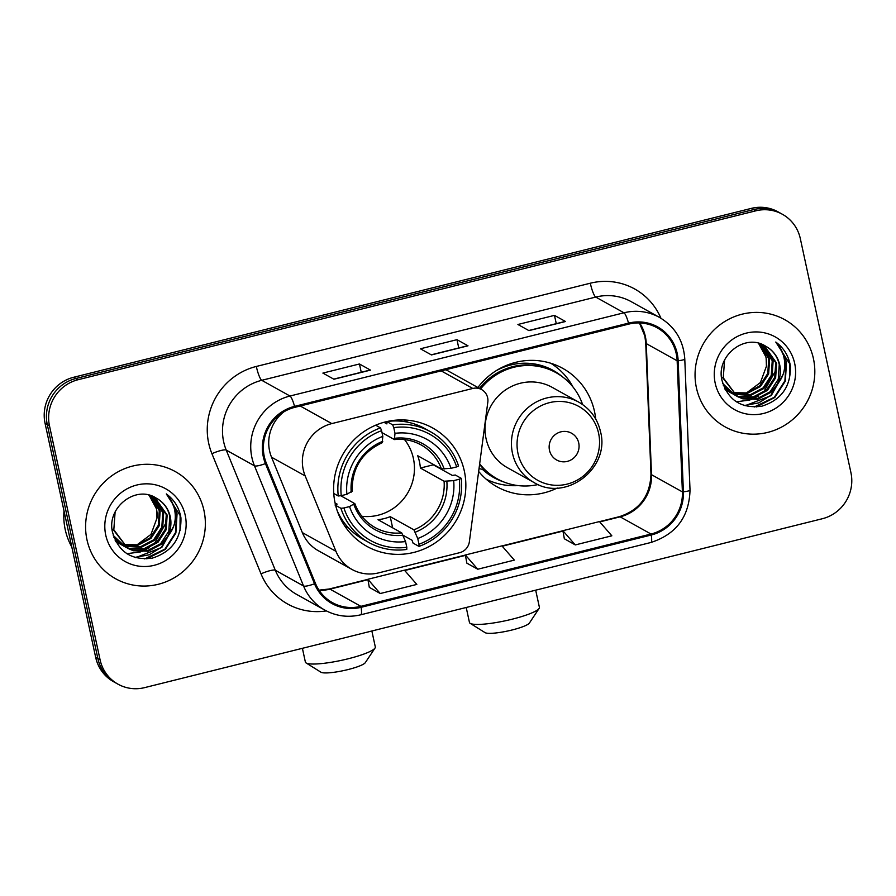 <?xml version="1.0" encoding="UTF-8"?>
<svg xmlns="http://www.w3.org/2000/svg" width="896" height="896" viewBox="0 0 896 896"><rect width="100%" height="100%" fill="white"/><g stroke="black" fill="none" stroke-linecap="round" stroke-linejoin="round"><path stroke-width="1.34" d="M303.229 469.661A38.338 37.15 119.1 0 0 305.178 475.933L335.966 551.331A38.338 37.15 119.1 0 0 351.949 569.43A38.338 37.15 119.1 0 0 378.582 572.891L459.67 552.675A12.779 12.387 119.1 0 0 469.37 541.722L487.816 402.136A12.779 12.387 119.1 0 0 472.797 388.461L331.811 423.595A38.338 37.15 119.1 0 0 303.229 469.661M284.021 411.734A38.338 37.15 119.1 0 0 269.584 450.934A38.338 37.15 119.1 0 0 271.533 457.206L302.333 532.605A38.338 37.15 119.1 0 0 318.304 550.704L351.949 569.43M478.666 471.453A67.726 65.621 119.1 0 0 496.966 486.752A67.726 65.621 119.1 0 0 557.278 488.029M595.694 419.003A67.726 65.621 119.1 0 0 594.507 411.488A67.726 65.621 119.1 0 0 562.845 368.413A67.726 65.621 119.1 0 0 477.893 387.509M487.043 479.931A67.726 65.621 119.1 0 0 489.149 480.581M335.126 503.238A67.726 65.621 119.1 0 0 366.789 546.314A67.726 65.621 119.1 0 0 438.805 540.299A67.726 65.621 119.1 0 0 464.33 471.038A67.726 65.621 119.1 0 0 432.667 427.974A67.726 65.621 119.1 0 0 360.651 433.989A67.726 65.621 119.1 0 0 335.126 503.238M481.667 389.614L448.034 370.888A12.779 12.387 119.1 0 0 445.402 369.802M553.482 365.019A67.726 65.621 119.1 0 0 551.813 363.574M782.41 214.278L777.997 211.826A38.338 37.15 119.1 0 0 751.363 208.376L73.651 377.272A38.338 37.15 119.1 0 0 45.069 423.338L95.67 657.339A38.338 37.15 119.1 0 0 113.59 681.722L115.797 682.942A38.338 37.15 119.1 0 1 97.877 658.571A38.338 37.15 119.1 0 0 115.797 682.942L118.003 684.174A38.338 37.15 119.1 0 0 144.637 687.624L822.349 518.728A38.338 37.15 119.1 0 0 850.931 472.662L800.33 238.661A38.338 37.15 119.1 0 0 782.41 214.278A38.338 37.15 119.1 0 0 755.776 210.829L78.064 379.725A38.338 37.15 119.1 0 0 49.482 425.79L100.083 659.792A38.338 37.15 119.1 0 0 118.003 684.174M49.482 425.79L47.275 424.558L97.877 658.571L47.275 424.558A38.338 37.15 119.1 0 1 75.858 378.504A38.338 37.15 119.1 0 0 47.275 424.558L45.069 423.338M755.776 210.829L753.57 209.597L75.858 378.504L753.57 209.597A38.338 37.15 119.1 0 1 780.203 213.058A38.338 37.15 119.1 0 0 753.57 209.597L751.363 208.376M86.968 539.75A61.331 59.427 119.1 0 0 115.651 578.76A61.331 59.427 119.1 0 0 180.869 573.317A61.331 59.427 119.1 0 0 203.986 510.597A61.331 59.427 119.1 0 0 175.314 471.587A61.331 59.427 119.1 0 0 110.085 477.03A61.331 59.427 119.1 0 0 86.968 539.75A61.331 59.427 119.1 0 0 115.651 578.76A61.331 59.427 119.1 0 0 180.869 573.317A61.331 59.427 119.1 0 0 203.986 510.597A61.331 59.427 119.1 0 0 175.314 471.587A61.331 59.427 119.1 0 0 110.085 477.03A61.331 59.427 119.1 0 0 86.968 539.75M696.427 387.867A61.331 59.427 119.1 0 0 725.099 426.866A61.331 59.427 119.1 0 0 790.328 421.422A61.331 59.427 119.1 0 0 813.445 358.702A61.331 59.427 119.1 0 0 784.762 319.693A61.331 59.427 119.1 0 0 719.544 325.147A61.331 59.427 119.1 0 0 696.427 387.867A61.331 59.427 119.1 0 0 725.099 426.866A61.331 59.427 119.1 0 0 790.328 421.422A61.331 59.427 119.1 0 0 813.445 358.702A61.331 59.427 119.1 0 0 784.762 319.693A61.331 59.427 119.1 0 0 719.544 325.147A61.331 59.427 119.1 0 0 696.427 387.867M264.275 456.49A40.891 39.626 -60.9 0 1 294.762 407.355L628.734 324.117A40.891 39.626 -60.9 0 1 657.149 327.802A40.891 39.626 -60.9 0 1 677.152 360.797L682.394 491.882A40.891 39.626 -60.9 0 1 651.022 534.027L360.886 606.334A40.891 39.626 -60.9 0 1 332.472 602.65A40.891 39.626 -60.9 0 1 315.426 583.341L266.347 463.176A40.891 39.626 -60.9 0 1 264.275 456.49M263.301 456.725A41.91 40.611 119.1 0 0 265.418 463.59L314.507 583.755A41.91 40.611 119.1 0 0 361.099 607.32L651.235 535.013A41.91 40.611 119.1 0 0 683.39 491.814L678.149 360.73A41.91 40.611 119.1 0 0 628.522 323.131L294.549 406.37A41.91 40.611 119.1 0 0 263.301 456.725M565.174 321.44L528.763 330.523L565.163 321.451A10.226 1.87 76 0 1 565.174 321.44A10.226 1.87 76 0 1 565.51 321.507L554.478 315.37L517.91 324.486L528.942 330.624L565.51 321.507M556.27 323.658L554.478 315.37M370.149 370.048L333.738 379.12L370.138 370.048A10.226 1.87 76 0 1 370.149 370.048A10.226 1.87 76 0 1 370.485 370.115L359.453 363.978L322.885 373.083L333.917 379.232L370.485 370.115M361.245 372.266L359.453 363.978M467.656 345.744L431.245 354.827L467.645 345.744A10.226 1.87 76 0 1 467.656 345.744A10.226 1.87 76 0 1 468.003 345.811L456.971 339.674L420.403 348.79L431.435 354.928L468.003 345.811M458.763 347.962L456.971 339.674M369.32 587.362L380.251 593.533L416.819 584.416L404.421 570.181L367.864 579.286L369.331 587.451M564.346 538.754L575.277 544.925L611.845 535.808L599.446 521.573L562.89 530.69L564.357 538.843M477.77 569.229L514.338 560.112L501.939 545.877L465.371 554.982L466.85 563.147L477.77 569.229L465.371 554.982M380.251 593.533L367.864 579.286M575.277 544.925L562.89 530.69M64.008 510.899A63.885 61.914 119.1 0 0 65.229 529.614A63.885 61.914 119.1 0 0 71.814 546.997M151.032 495.712L160.16 511.146L159.186 525.818L151.01 538.362L137.749 545.35L122.842 544.891M122.36 544.734L120.915 544.23M120.445 544.04L119.067 543.435M118.619 543.222L115.819 541.654M150.55 495.555L159.275 510.653L158.301 525.325L150.136 537.869L137.122 544.813L122.461 544.544M121.968 544.398L120.523 543.917M120.042 543.738L118.653 543.166M118.194 542.954L116.85 542.282M117.286 542.528L115.853 541.722M152.914 496.429L163.654 513.094L162.68 527.766L154.515 540.31L141.254 547.31L124.421 546.179M123.95 545.989L122.573 545.384M122.114 545.171L115.181 540.389M152.454 496.238L162.781 512.602L161.806 527.285L153.642 539.818L140.381 546.818L124.018 545.866M123.547 545.686L122.147 545.115M121.688 544.902L120.344 544.23M120.781 544.477L115.427 540.893M154.638 497.224L167.16 515.043L166.186 529.715L158.01 542.259L144.76 549.259L129.886 548.8L126.067 547.344M125.619 547.12L113.277 535.438M154.246 497.034L166.286 514.55L165.312 529.234L157.136 541.766L143.875 548.766L129.013 548.307L125.653 547.064M125.194 546.851L123.85 546.179M124.286 546.426L113.904 537.342M156.218 498.109C135.722 484.579 106.635 507.595 112.426 531.843C118.25 551.958 131.555 560.717 152.32 558.118C171.954 551.835 181.496 538.406 180.936 517.843L180.544 515.738C178.472 506.632 173.723 499.363 166.32 493.931C172.11 500.091 175.101 507.528 175.314 516.264C175.325 523.734 172.794 530.398 167.698 536.256A28.874 27.978 119.1 0 0 170.274 516.768A28.874 27.978 119.1 0 0 156.766 498.411A28.874 27.978 119.1 0 0 156.218 498.109C163.531 502.242 168.056 508.368 169.781 516.499L168.818 531.182L160.642 543.715L147.381 550.715L132.507 550.256L127.355 548.128M167.698 536.256L161.515 544.208L148.254 551.208L133.381 550.749L127.792 548.374L113.814 529.749L115.102 512.098M127.792 548.374L112.941 529.256M149.061 495.13L156.654 509.197L156.979 518.123L150.987 534.397L137.043 544.824M156.979 518.123A28.874 27.978 119.1 0 0 156.486 509.096A28.874 27.978 119.1 0 0 148.77 495.062M105.739 535.08A41.653 40.365 119.1 0 0 154.157 565.32A41.653 40.365 119.1 0 0 185.214 515.267A41.653 40.365 119.1 0 0 136.797 485.027A41.653 40.365 119.1 0 0 105.739 535.08M166.32 493.931L180.13 515.514L180.029 530.723M171.405 500.92L176.635 513.565L175.448 532.75L164.886 549.147L144.726 558.902M172.458 529.122L161.381 547.198L149.24 554.803L134.848 557.39M170.296 499.005L177.072 513.811L175.885 532.997L165.323 549.394L146.832 558.858M173.611 526.355L161.818 547.445L135.688 557.637M166.79 521.461L154.022 544.264M149.274 547.814L141.859 551.454M140.448 551.936L126.874 553.683M375.032 648.032L365.299 662.659A23.005 3.819 167.8 0 1 347.973 669.581A23.005 3.819 167.8 0 1 320.981 672.235L306.085 662.939A35.773 5.936 -12.2 0 0 348.062 658.806A35.773 5.936 -12.2 0 0 375.032 648.032A35.773 5.936 -12.2 0 0 375.312 646.946L371.862 630.997M361.872 516.275A47.275 45.808 119.1 0 0 413.392 458.405A47.275 45.808 119.1 0 0 404.544 439.611M433.216 464.352A60.693 58.811 -60.9 0 1 433.272 464.822L452.301 475.418L455.314 475.026L461.216 478.307L459.312 479.226A60.827 58.934 119.1 0 1 418.981 544.23L417.749 538.53A54.947 53.245 119.1 0 0 453.667 480.637L444.08 481.23L420.381 468.037A47.275 45.808 119.1 0 0 419.462 461.776A47.275 45.808 119.1 0 0 417.715 455.728L441.414 468.91L451.013 468.317A54.947 53.245 119.1 0 0 395.002 433.328L393.77 427.627A60.827 58.934 119.1 0 1 456.646 466.917L458.55 465.998A63.381 61.41 119.1 0 0 430.562 431.771A63.381 61.41 119.1 0 0 392.683 424.85L393.77 427.627M343.918 507.987L340.917 508.29A63.381 61.41 119.1 0 0 368.906 542.517A63.381 61.41 119.1 0 0 406.773 549.438L406.795 547.266A60.827 58.934 119.1 0 1 343.918 507.987L349.552 506.576A54.947 53.245 119.1 0 0 405.563 541.565L401.722 532.885L378.034 519.691A47.275 45.808 119.1 0 0 390.219 516.656L413.918 529.838L417.749 538.53M340.726 495.723L354.85 503.653C358.792 514.136 365.523 522.088 375.066 527.52A47.275 45.808 119.1 0 0 401.722 532.885M383.992 422.296L386.904 423.92L386.781 421.557L392.683 424.85M418.981 544.23L418.97 546.403L413.067 543.11L412.059 540.266L403.11 535.282M335.014 505.008L337.142 504.123L335.07 502.97M430.562 431.771L424.659 428.478A63.381 61.41 119.1 0 0 387.083 421.523M337.288 510.966A63.381 61.41 119.1 0 0 363.003 539.235L368.906 542.517M418.97 546.403A63.381 61.41 119.1 0 0 461.216 478.307M340.917 508.29L335.619 505.344M456.646 466.917L451.013 468.317M453.667 480.637L459.312 479.226M405.563 541.565L406.795 547.266M395.002 433.328L394.386 439.544L382.01 432.645M354.704 503.507L349.552 506.576M441.414 468.91A47.275 45.808 119.1 0 0 421.053 444.898C412.854 440.406 404.029 438.637 394.576 439.589L394.386 439.544M333.76 493.472L338.251 495.981L341.253 495.667A60.827 58.934 119.1 0 1 381.584 430.674L380.498 427.885A63.381 61.41 119.1 0 0 338.251 495.981M380.498 427.885L375.67 425.197M381.584 430.674L382.816 436.374A54.947 53.245 119.1 0 0 346.898 494.267L341.253 495.667M382.2 442.579L382.816 436.374M346.898 494.267L352.038 491.187M392.638 527.822L390.219 516.656M420.381 468.037L433.272 464.822M302.4 648.312L305.379 662.066A35.773 5.936 -12.2 0 0 306.085 662.939M539.112 608.429L529.39 623.056A23.005 3.819 167.8 0 1 512.064 629.989A23.005 3.819 167.8 0 1 485.072 632.643L470.176 623.336A35.773 5.936 -12.2 0 0 512.154 619.203A35.773 5.936 -12.2 0 0 539.112 608.429A35.773 5.936 -12.2 0 0 539.403 607.342L535.685 590.173M578.726 442.971A15.333 14.862 119.1 0 0 560.907 431.838A15.333 14.862 119.1 0 0 549.483 450.262A15.333 14.862 119.1 0 0 567.302 461.395A15.333 14.862 119.1 0 0 578.726 442.971M578.715 402.114L552.283 387.397A45.998 44.576 119.1 0 0 503.373 391.485A45.998 44.576 119.1 0 0 486.035 438.525A45.998 44.576 119.1 0 0 507.539 467.779L533.971 482.496C565.712 502.443 610.445 468.238 600.522 431.704C597.464 418.634 590.195 408.778 578.715 402.114A45.998 44.576 119.1 0 0 529.805 406.19A45.998 44.576 119.1 0 0 512.467 453.242A45.998 44.576 119.1 0 0 533.971 482.496M582.613 404.555A60.693 58.811 119.1 0 0 556.125 372.714A60.693 58.811 119.1 0 0 480.603 389.021M556.125 372.714L555.016 372.098A60.693 58.811 119.1 0 0 479.494 388.405M479.584 464.464A60.693 58.811 119.1 0 0 495.981 478.162L497.078 478.778A60.693 58.811 119.1 0 0 538.104 484.523M479.674 463.803A60.693 58.811 119.1 0 0 497.078 478.778M466.222 607.477L469.459 622.474A35.773 5.936 -12.2 0 0 470.176 623.336M518.157 485.587A66.438 64.389 -60.9 0 1 486.226 479.226M503.922 482.003A61.264 59.371 119.1 0 1 482.429 469.325L479.035 468.63M550.794 363.25A66.438 64.389 -60.9 0 1 573.026 387.038M760.491 343.818L769.608 359.251L768.634 373.923L760.469 386.467L747.208 393.467L732.301 392.997M731.808 392.84L730.374 392.336M729.904 392.146L728.515 391.552M728.067 391.328L725.267 389.76M759.998 343.661L768.734 358.77L767.76 373.442L759.584 385.974L746.581 392.918L731.92 392.65M731.427 392.504L729.971 392.022M729.501 391.843L728.101 391.272M727.642 391.059L726.298 390.387M726.734 390.634L725.312 389.838M762.373 344.534L773.114 361.2L772.139 375.872L763.963 388.416L750.702 395.416L733.88 394.285M733.41 394.106L732.021 393.501M731.573 393.277L724.629 388.494M761.914 344.344L772.24 360.718L771.266 375.39L763.09 387.923L749.829 394.923L733.477 393.971M732.995 393.803L731.606 393.221M731.147 393.008L729.803 392.336M730.24 392.582L724.886 389.01M764.086 345.341L776.619 363.149L775.645 377.821L767.469 390.365L754.208 397.365L739.334 396.906L735.526 395.45M735.067 395.226L722.725 383.544M763.694 345.139L775.734 362.667L774.76 377.339L766.595 389.872L753.334 396.872L738.461 396.413L735.101 395.17M734.653 394.957L733.309 394.285M733.734 394.531L723.352 385.448M765.677 346.214C745.181 332.685 716.094 355.701 721.874 379.949C727.709 400.075 741.003 408.834 761.768 406.224C781.413 399.941 790.955 386.523 790.384 365.949L789.992 363.854C787.92 354.749 783.182 347.48 775.779 342.048C781.558 348.197 784.56 355.645 784.762 364.37C784.784 371.851 782.253 378.515 777.157 384.373A28.874 27.978 119.1 0 0 779.722 364.885A28.874 27.978 119.1 0 0 766.226 346.517A28.874 27.978 119.1 0 0 765.677 346.214C772.979 350.347 777.504 356.485 779.24 364.616L778.266 379.288L770.09 391.821L756.84 398.821L741.966 398.362L736.803 396.234M777.157 384.373L770.974 392.314L757.714 399.314L742.84 398.854L737.24 396.48L723.274 377.854L724.562 360.203M737.24 396.48L722.4 377.373M758.509 343.235L766.102 357.302L766.438 366.24L760.435 382.514L746.491 392.941M766.438 366.24A28.874 27.978 119.1 0 0 765.934 357.202A28.874 27.978 119.1 0 0 758.229 343.168M715.198 383.186A41.653 40.365 119.1 0 0 763.616 413.437A41.653 40.365 119.1 0 0 794.674 363.384A41.653 40.365 119.1 0 0 746.256 333.133A41.653 40.365 119.1 0 0 715.198 383.186M775.779 342.048L789.589 363.619L789.488 378.829M780.864 349.026L786.083 361.67L784.907 380.856L774.334 397.264L754.174 407.019M781.917 377.227L770.84 395.315L758.699 402.909L744.307 405.496M779.755 347.122L786.52 361.917L785.344 381.102L774.771 397.499L756.28 406.963M783.07 374.472L771.277 395.55L745.147 405.742M776.238 369.566L763.47 392.37M758.722 395.92L751.318 399.56M749.907 400.042L736.322 401.789M305.178 475.933L271.533 457.206M335.966 551.331L302.333 532.605M472.797 388.461L441.179 370.866M331.811 423.595L300.194 406M95.67 657.339L100.083 659.792M73.651 377.272L78.064 379.725M677.152 360.797L646.262 343.605A40.891 39.626 119.1 0 0 645.378 336.616A40.891 39.626 119.1 0 0 639.621 322.952M651.022 534.027L620.133 516.835A40.891 39.626 119.1 0 0 651.504 474.69L646.262 343.605A23.005 3.024 177.7 0 1 645.725 342.989L644.84 336L639.43 322.952M326.357 610.915A63.885 61.914 -60.9 0 1 261.016 573.843L211.926 453.69A63.885 61.914 -60.9 0 1 256.323 366.453L590.307 283.214A12.779 2.341 -104 0 0 595.728 297.069L261.744 380.307A51.106 49.526 119.1 0 0 223.642 441.717A51.106 49.526 119.1 0 0 226.229 450.094L275.307 570.248A51.106 49.526 119.1 0 0 296.621 594.384L324.856 610.109A51.106 49.526 -60.9 0 1 303.542 585.973A12.779 2.498 -22.2 0 0 314.507 583.755M590.307 283.214A63.885 61.914 -60.9 0 1 660.946 318.248M631.232 301.672A51.106 49.526 119.1 0 0 595.728 297.069L623.963 312.794A51.106 49.526 -60.9 0 1 659.467 317.397L631.232 301.672M261.016 573.843A12.779 2.498 157.8 0 1 275.307 570.248L303.542 585.973L254.464 465.808A51.106 49.526 -60.9 0 1 251.877 457.442A51.106 49.526 -60.9 0 1 289.979 396.021A12.779 2.341 76 0 1 294.549 406.37M265.418 463.59A12.779 2.498 -22.2 0 1 254.464 465.808L226.229 450.094A12.779 2.498 157.8 0 0 211.926 453.69M324.856 610.109C336.168 616.213 348.152 617.781 360.797 614.79A12.779 2.341 -104 0 0 361.099 607.32M651.235 535.013A12.779 2.341 76 0 1 650.933 542.483C676.189 534.251 689.214 516.779 690.021 490.067L684.779 358.982C683.502 340.581 675.058 326.726 659.467 317.397M683.39 491.814A12.779 1.68 -2.3 0 0 690.021 490.067M678.149 360.73A12.779 1.68 -2.3 0 0 684.779 358.982M628.522 323.131A12.779 2.341 -104 0 0 623.963 312.794L289.979 396.021L261.744 380.307A12.779 2.341 -104 0 1 256.323 366.453M682.394 491.882L651.504 474.69A23.005 3.024 177.7 0 1 650.966 474.074L645.725 342.989M319.122 590.296A40.891 39.626 119.1 0 0 329.997 589.142L367.931 579.69M360.886 606.334L329.997 589.142A23.005 4.211 -104 0 0 329.224 588.997L367.875 579.365M404.723 570.517L465.438 555.386M502.23 546.213L562.957 531.082M599.749 521.909L620.133 516.835A23.005 4.211 -104 0 0 619.36 516.678C639.654 510.048 650.182 495.846 650.966 474.074M413.918 529.838A47.275 45.808 119.1 0 0 444.08 481.23M444.192 469.011A49.146 47.622 119.1 0 0 394.968 438.267M415.285 532.202A49.146 47.622 119.1 0 0 446.846 481.32M353.875 504.493A49.146 47.622 119.1 0 0 403.088 535.248M382.782 441.302A49.146 47.622 119.1 0 0 351.21 492.184M598.606 433.339A42.258 40.947 119.1 0 0 549.483 402.651A42.258 40.947 119.1 0 0 517.989 453.432A42.258 40.947 119.1 0 0 567.101 484.12A42.258 40.947 119.1 0 0 598.606 433.339M562.475 376.824A61.264 59.371 119.1 0 0 496.082 370.754M360.797 614.79L650.933 542.483M319.021 590.15L329.224 588.997M404.477 570.237L465.382 555.061M501.995 545.933L562.901 530.757M599.502 521.629L619.36 516.678M403.816 419.955L407.904 422.229M344.781 526.019L348.858 528.293M352.195 491.378C351.747 468.53 361.838 452.278 382.435 442.613"/></g></svg>
